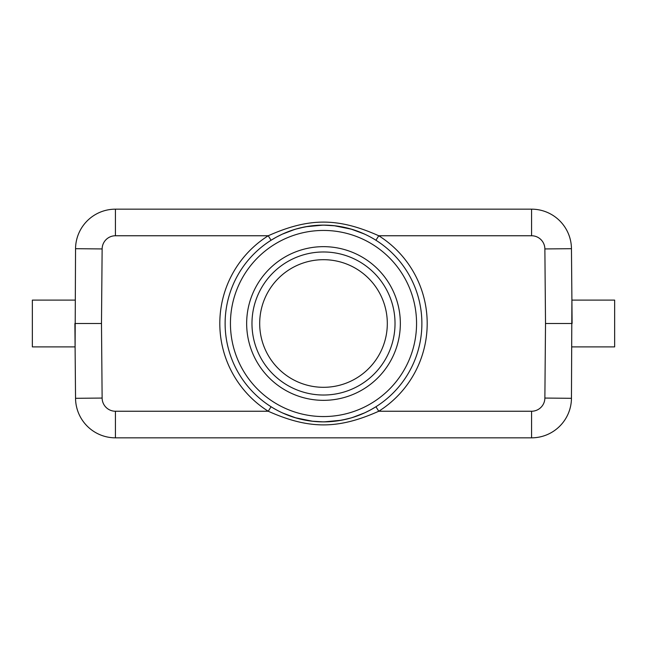 <?xml version="1.0" encoding="UTF-8"?>
<svg xmlns="http://www.w3.org/2000/svg" width="647" height="647" viewBox="0 0 647 647"><rect width="100%" height="100%" fill="white"/><g stroke="black" fill="none" stroke-linecap="round" stroke-linejoin="round"><path stroke-width="0.97" d="M323.5 400.339A76.839 76.839 0 0 1 256.956 285.076A76.839 76.839 0 0 1 390.044 285.076A76.839 76.839 0 0 1 323.5 400.339M323.5 421.876A98.376 98.376 0 0 1 225.124 322.521A98.376 98.376 0 0 1 323.5 225.124A98.376 98.376 0 0 1 421.876 324.479A98.376 98.376 0 0 1 323.5 421.876M271.247 240.142L275.501 237.627M276.73 236.948L282.229 234.198L294.676 229.434M295.792 229.103L304.988 226.879M305.586 226.765L322.934 225.124M323.346 421.876L311.571 421.157M309.501 420.882L296.108 417.986L282.885 413.101M375.753 406.858L371.499 409.373M370.27 410.052L364.779 412.802L352.324 417.566M351.208 417.897L342.012 420.121M341.406 420.235L324.074 421.876M323.654 225.124L335.429 225.843M337.499 226.118L350.892 229.014L364.115 233.899M375.923 240.255L378.762 235.759C338.009 217.554 308.975 217.562 268.238 235.759A103.698 103.698 0 0 0 268.238 411.241C308.991 429.446 338.025 429.438 378.762 411.241L531.575 411.241L531.575 437.833L115.425 437.833A39.888 39.888 -25.8 0 1 75.545 398.301L74.89 323.5L101.482 323.5L102.137 248.933A13.296 13.296 161.4 0 1 115.425 235.759L268.238 235.759L271.069 240.255M102.129 248.933L75.545 248.699L75.101 346.897L75.545 248.699A39.888 39.888 161.4 0 1 115.425 209.167L531.575 209.167A39.888 39.888 36.8 0 1 571.455 248.699L572.11 323.5L571.455 248.699L544.871 248.933L545.518 323.5L544.871 398.067A13.296 13.296 -83.5 0 1 531.575 411.241M74.89 323.5L75.545 398.301L102.129 398.067L101.482 323.5M571.455 398.301L571.899 300.103L571.455 398.301A39.888 39.888 -83.5 0 1 531.575 437.833A39.888 39.888 -83.5 0 0 571.455 398.301L544.871 398.067M572.11 323.5L545.518 323.5M571.899 346.897L614.65 346.897L614.65 300.103L571.899 300.103M75.101 346.897L32.35 346.897L32.35 300.103L75.101 300.103M323.5 395.026A71.526 71.526 0 0 0 385.442 287.737A71.526 71.526 0 0 0 261.558 287.737A71.526 71.526 0 0 0 323.5 395.026M387.31 323.5A63.81 63.81 0 0 0 323.5 259.69A63.81 63.81 0 0 0 259.69 323.5A63.81 63.81 0 0 0 323.5 387.31A63.81 63.81 0 0 0 387.31 323.5M230.445 322.578A93.063 93.063 0 0 1 324.422 230.445A93.063 93.063 0 0 1 416.555 324.422A93.063 93.063 0 0 1 322.578 416.555A93.063 93.063 0 0 1 230.445 322.578M271.077 406.745L268.238 411.241L115.425 411.241A13.296 13.296 -25.8 0 1 102.129 398.067M115.425 411.241L115.425 437.833M375.931 406.745L378.762 411.241A103.698 103.698 0 0 0 378.762 235.759L531.575 235.759A13.296 13.296 36.8 0 1 544.871 248.933M531.575 235.759L531.575 209.167A39.888 39.888 36.8 0 1 571.455 248.699M115.425 209.167L115.425 235.759M364.682 234.157L361.624 232.807M358.956 231.731L350.933 229.022M282.229 234.198L285.529 232.742M288.166 231.683L295.922 229.062M282.577 234.036L294.013 229.645M299.99 227.97L309.282 226.151M318.672 225.237L325.231 225.132M334.143 225.698L351.717 229.256M354.354 230.081L364.787 234.206M282.318 412.843L285.376 414.193M288.044 415.269L296.067 417.978M358.43 415.471L351.078 417.938M359.586 415.026L353.027 417.347M346.841 419.07L337.597 420.865M328.264 421.763L321.777 421.868M312.865 421.302L295.194 417.719M292.355 416.822L282.254 412.818"/></g></svg>

